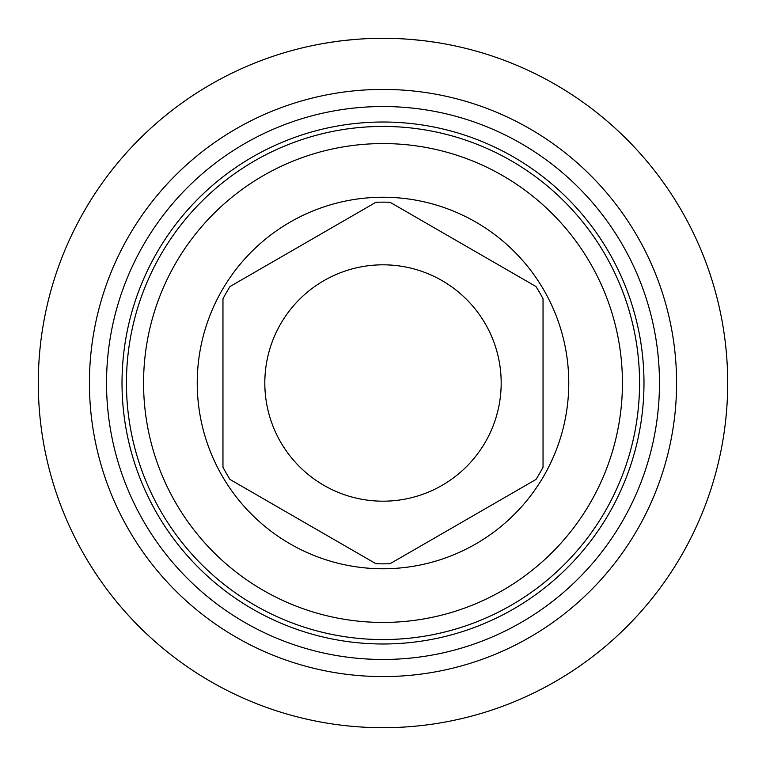 <?xml version="1.0" encoding="UTF-8"?>
<svg xmlns="http://www.w3.org/2000/svg" width="766" height="766" viewBox="0 0 766 766"><rect width="100%" height="100%" fill="white"/><g stroke="black" fill="none" stroke-linecap="round" stroke-linejoin="round"><path stroke-width="1.15" d="M264.816 383A118.184 118.184 0 0 0 383 501.184A118.184 118.184 0 0 0 501.184 383A118.184 118.184 0 0 0 383 264.816A118.184 118.184 0 0 0 264.816 383M222.963 298.788L222.963 467.212L222.963 298.788A180.843 180.843 0 0 1 230.049 286.513L375.915 202.291L230.049 286.513M535.951 286.513L390.085 202.291L535.951 286.513A180.843 180.843 0 0 1 543.037 298.788L543.037 467.212L543.037 298.788M390.085 563.709L535.951 479.487L390.085 563.709A180.843 180.843 0 0 1 375.915 563.709L230.049 479.487L375.915 563.709M222.963 467.212A180.843 180.843 0 0 0 230.049 479.487M383 568.765A185.765 185.765 0 0 1 197.235 383A185.765 185.765 0 0 1 383 197.235A185.765 185.765 0 0 1 568.765 383A185.765 185.765 0 0 1 383 568.765M390.085 202.291A180.843 180.843 0 0 0 375.915 202.291M535.951 479.487A180.843 180.843 0 0 0 543.037 467.212M313.888 45.299L314.749 45.127M315.851 44.907L320.619 43.997M321.615 43.806L330.72 42.293M341.78 40.77L354.639 39.468M368.944 38.587L383.316 38.3M389.118 38.357L397.803 38.616M412.079 39.526L424.795 40.847M435.663 42.35L437.874 42.695M444.615 43.853L452.16 45.309M451.509 45.175L444.95 43.911M436.227 42.436L426.949 41.115M425.599 40.943L412.769 39.583M397.947 38.626L382.636 38.3M376.566 38.357L367.278 38.654M352.523 39.65L339.865 41.01M338.285 41.211L329.409 42.494M320.839 43.949L314.395 45.194M383 38.3A344.7 344.7 0 0 0 38.3 383A344.7 344.7 0 0 0 383 727.7A344.7 344.7 0 0 0 727.7 383A344.7 344.7 0 0 0 383 38.3M383 643.986A260.986 260.986 0 0 1 122.014 383A260.986 260.986 0 0 1 383 122.014A260.986 260.986 0 0 1 643.986 383A260.986 260.986 0 0 1 383 643.986M383 143.568A239.432 239.432 0 0 0 143.568 383A239.432 239.432 0 0 0 383 622.432A239.432 239.432 0 0 0 622.432 383A239.432 239.432 0 0 0 383 143.568M383 126.438A256.562 256.562 0 0 0 126.438 383A256.562 256.562 0 0 0 383 639.562A256.562 256.562 0 0 0 639.562 383A256.562 256.562 0 0 0 383 126.438M383 89.421A293.579 293.579 0 0 0 89.421 383A293.579 293.579 0 0 0 383 676.579A293.579 293.579 0 0 0 676.579 383A293.579 293.579 0 0 0 383 89.421M383 106.531A276.469 276.469 0 0 0 106.531 383A276.469 276.469 0 0 0 383 659.469A276.469 276.469 0 0 0 659.469 383A276.469 276.469 0 0 0 383 106.531"/></g></svg>
